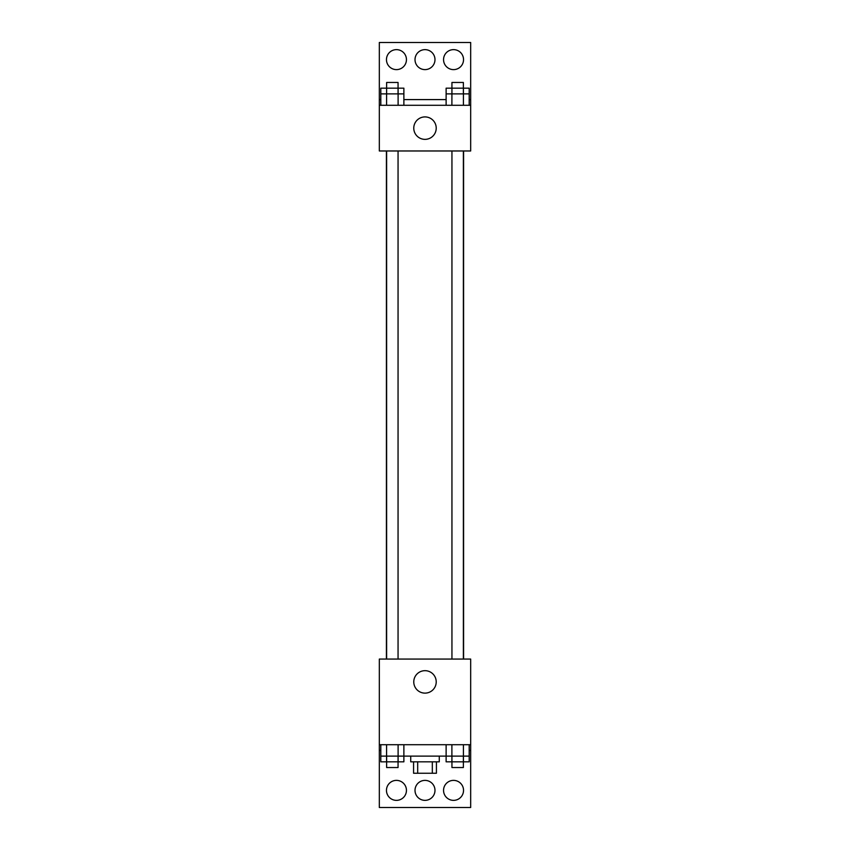 <?xml version="1.0" encoding="UTF-8"?>
<svg xmlns="http://www.w3.org/2000/svg" width="850" height="850" viewBox="0 0 850 850"><rect width="100%" height="100%" fill="white"/><g stroke="black" fill="none" stroke-linecap="round" stroke-linejoin="round"><path stroke-width="1.27" d="M432.321 761.823L432.321 773.245L413.578 773.245L413.578 761.823M432.321 773.245L436.422 773.245L436.422 761.823M439.269 756.117L439.269 761.823L410.731 761.823L410.731 756.117M417.679 761.823L417.679 773.245M403.877 744.706L403.877 756.117L446.123 756.117L446.123 761.823L463.367 761.823L463.367 767.539L451.945 767.539L451.945 756.117M379.323 744.706L379.323 659.069L470.677 659.069L470.677 744.706L379.323 744.706L379.323 807.5L470.677 807.5L470.677 750.412L469.189 750.412M470.677 744.706L470.677 750.412M413.769 681.902A11.231 11.231 0 0 1 430.61 672.18A11.231 11.231 0 0 1 430.61 691.624A11.231 11.231 0 0 1 413.769 681.902M380.811 750.412L379.323 750.412M443.551 790.372A9.988 9.988 0 0 1 458.543 781.724A9.988 9.988 0 0 1 458.543 799.021A9.988 9.988 0 0 1 443.551 790.372M386.463 790.372A9.988 9.988 0 0 1 401.455 781.724A9.988 9.988 0 0 1 401.455 799.021A9.988 9.988 0 0 1 386.463 790.372M415.013 790.372A9.988 9.988 0 0 1 429.994 781.724A9.988 9.988 0 0 1 429.994 799.021A9.988 9.988 0 0 1 415.013 790.372M463.59 150.971L463.59 659.069M463.367 659.069L463.367 150.971M398.055 150.971L398.055 659.069M470.677 150.971L379.323 150.971L379.323 42.5L470.677 42.5L470.677 150.971M470.677 105.294L379.323 105.294M413.769 128.137A11.231 11.231 0 0 1 430.61 118.416A11.231 11.231 0 0 1 430.61 137.859A11.231 11.231 0 0 1 413.769 128.137M379.323 99.588L380.811 99.588M403.877 99.588L446.123 99.588M469.189 99.588L470.677 99.588M415.013 59.627A9.988 9.988 0 0 1 429.994 50.979A9.988 9.988 0 0 1 429.994 68.276A9.988 9.988 0 0 1 415.013 59.627M406.449 59.627A9.988 9.988 0 0 1 391.457 68.276A9.988 9.988 0 0 1 391.457 50.979A9.988 9.988 0 0 1 406.449 59.627M463.537 59.627A9.988 9.988 0 0 1 448.545 68.276A9.988 9.988 0 0 1 448.545 50.979A9.988 9.988 0 0 1 463.537 59.627M463.42 105.294L463.42 88.177L469.189 88.177L469.189 93.882L446.123 93.882L446.123 105.294M469.189 93.882L469.189 105.294M451.945 93.882L451.945 88.177L463.367 88.177L463.367 82.461L451.945 82.461L451.892 105.294M463.367 88.177L463.367 93.882M398.108 105.294L398.108 88.177L403.877 88.177L403.877 93.882L380.811 93.882L380.811 105.294M403.877 93.882L403.877 105.294M386.633 93.882L386.633 88.177L398.055 88.177L398.055 82.461L386.633 82.461L386.58 105.294M398.055 88.177L398.055 93.882M451.892 88.177L446.123 88.177L446.123 93.882M386.58 88.177L380.811 88.177L380.811 93.882M469.189 744.706L469.189 756.117L446.123 756.117L446.123 744.706M463.42 744.706L463.42 761.823L469.189 761.823L469.189 756.117M451.892 744.706L451.892 761.823M463.367 756.117L463.367 761.823M398.108 744.706L398.108 761.823L403.877 761.823L403.877 756.117L380.811 756.117L380.811 761.823L398.055 761.823L398.055 767.539L386.633 767.539L386.633 756.117M380.811 744.706L380.811 756.117M386.58 744.706L386.58 761.823M398.055 756.117L398.055 761.823M386.41 150.971L386.41 659.069M451.945 659.069L451.945 150.971M386.633 150.971L386.633 659.069"/></g></svg>
